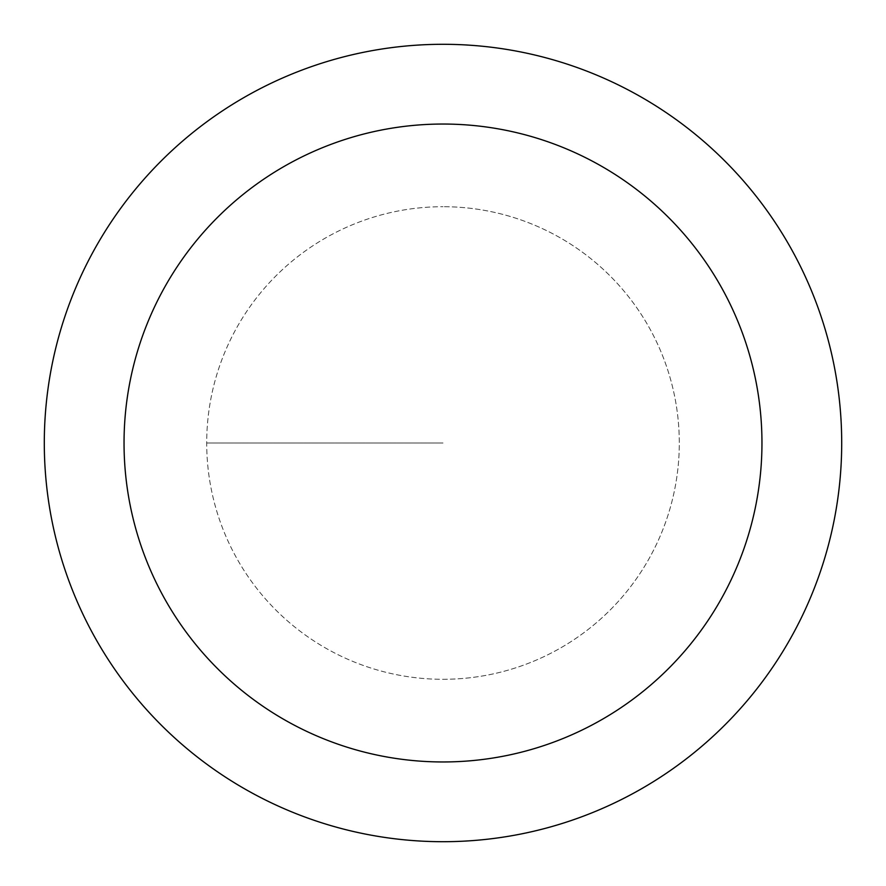 <?xml version="1.0" encoding="UTF-8"?>
<svg xmlns="http://www.w3.org/2000/svg" width="886" height="886" viewBox="0 0 886 886"><rect width="100%" height="100%" fill="white"/><g stroke="black" fill="none" stroke-linecap="round" stroke-linejoin="round"><path stroke-width="0.66" stroke-dasharray="4.43 3.32" d="M443 679.296A236.296 236.296 0 0 0 679.296 443A236.296 236.296 0 0 0 443 206.704A236.296 236.296 0 0 1 679.296 443A236.296 236.296 0 0 1 443 679.296A236.296 236.296 0 0 1 206.704 443A236.296 236.296 0 0 1 443 206.704A236.296 236.296 0 0 0 206.704 443A236.296 236.296 0 0 0 443 679.296A236.296 236.296 0 0 0 679.296 443A236.296 236.296 0 0 0 443 206.704A236.296 236.296 0 0 1 679.296 443A236.296 236.296 0 0 1 443 679.296A236.296 236.296 0 0 1 206.704 443A236.296 236.296 0 0 1 443 206.704A236.296 236.296 0 0 0 206.704 443A236.296 236.296 0 0 0 443 679.296M443 44.3A398.7 398.7 0 0 0 44.3 443A398.7 398.7 0 0 0 443 841.7A398.7 398.7 0 0 0 841.7 443A398.7 398.7 0 0 0 443 44.3M443 443L206.704 443L443 443"/><path stroke-width="1.33" d="M443 44.3A398.7 398.7 0 0 1 841.7 443A398.7 398.7 0 0 1 443 841.7A398.7 398.7 0 0 1 44.3 443A398.7 398.7 0 0 1 443 44.3M443 761.96A318.96 318.96 0 0 1 124.04 443A318.96 318.96 0 0 1 443 124.04A318.96 318.96 0 0 1 761.96 443A318.96 318.96 0 0 1 443 761.96"/></g></svg>
